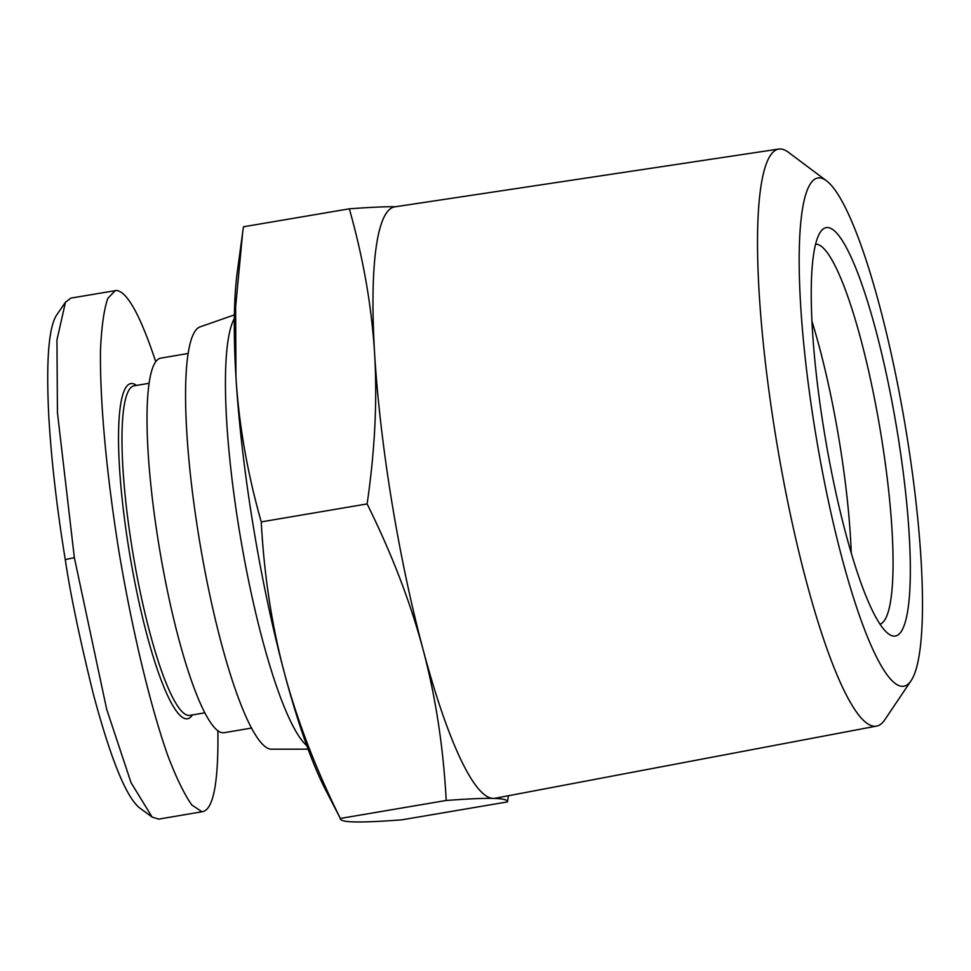 <?xml version="1.0" encoding="UTF-8"?>
<svg xmlns="http://www.w3.org/2000/svg" width="971" height="971" viewBox="0 0 971 971"><rect width="100%" height="100%" fill="white"/><g stroke="black" fill="none" stroke-linecap="round" stroke-linejoin="round"><path stroke-width="1.46" d="M306.836 745.692A221.376 38.512 -99.6 0 1 239.23 529.911A221.376 38.512 -99.6 0 1 234.327 318.622M308.11 749.175L271.589 749.187A214.239 37.262 -99.6 0 1 198.897 536.999A214.239 37.262 -99.6 0 1 199.905 326.948L234.375 314.907M826.321 180.655L788.379 152.265A292.635 50.905 80.4 0 0 778.718 149.061A292.635 50.905 80.4 0 0 775.72 436.392A292.635 50.905 80.4 0 0 876.679 726.077A292.635 50.905 80.4 0 0 884.751 719.863L911.199 680.537A257.728 44.836 -99.6 0 1 815.179 430.881A257.728 44.836 -99.6 0 1 826.321 180.655A257.728 44.836 -99.6 0 1 906.428 433.005A257.728 44.836 -99.6 0 1 911.199 680.537M876.679 726.077L495.198 798.235A299.93 52.167 -99.6 0 1 493.268 798.393A299.93 52.167 -99.6 0 1 423.053 649.417A299.93 52.167 -99.6 0 1 391.726 501.339A299.93 52.167 -99.6 0 1 374.612 353.59C371.711 306.46 363.288 258.201 349.329 208.826C370.837 207.224 386.519 206.532 396.374 206.75M508.379 795.747L507.53 801.888C507.748 799.801 503.002 798.635 493.268 798.393C483.412 798.174 467.731 798.866 446.211 800.468C443.359 747.148 435.639 696.802 423.053 649.417C410.357 602.044 391.714 553.555 367.111 503.925C374.891 450.86 377.391 400.744 374.612 353.59A299.93 52.167 -99.6 0 1 394.784 206.847L778.718 149.061M235.953 377.136C238.854 424.266 247.277 472.525 261.248 521.9C264.1 575.22 271.819 625.567 284.394 672.952A299.93 52.167 -99.6 0 1 253.055 524.874A299.93 52.167 -99.6 0 1 235.953 377.136A299.93 52.167 -99.6 0 1 237.3 271.819L242.641 232.676L235.625 306.836L235.953 377.136M811.89 321.073A192.816 33.536 -99.6 0 1 839.478 442.157A192.816 33.536 -99.6 0 1 851.227 552.742M815.555 244.122A192.816 33.536 -99.6 0 1 881.073 435.093A192.816 33.536 -99.6 0 1 880.078 624.171M897.471 432.799A207.09 36.024 80.4 0 0 820.41 232.045A207.09 36.024 80.4 0 0 824.136 431.088A207.09 36.024 80.4 0 0 888.647 633.966A207.09 36.024 80.4 0 0 897.471 432.799M188.046 353.493L160.664 358.141A189.952 33.038 80.4 0 0 158.831 544.634A189.952 33.038 80.4 0 0 224.252 732.692L251.635 728.044M149 383.302L133.974 385.851A167.109 29.069 80.4 0 0 132.372 549.914A167.109 29.069 80.4 0 0 189.928 715.348L204.942 712.799M136.535 385.426L136.328 385.269A169.961 29.567 80.4 0 0 129.082 550.375A169.961 29.567 80.4 0 0 192.331 715.117L192.476 714.911M217.892 730.653C218.524 781.631 213.571 808.612 203.012 811.598L158.637 819.123L152.119 817.072L131.036 782.65L106.652 709.194L74.354 557.657L57.447 412.772L56.949 339.923L65.47 302.199L70.968 298.085L116.496 290.463C127.274 291.701 140.346 315.417 155.724 361.625M203.012 811.598L201.859 811.671L191.882 805.056C184.356 794.472 176.285 777.868 167.68 755.244C150.274 705.638 132.505 631.611 119.348 553.931C106.701 476.203 99.77 401.399 100.486 350.495C101.469 327.191 103.897 309.834 107.781 298.425L115.343 290.547M152.119 817.072L139.496 807.811C126.218 797.082 110.864 759.31 93.447 694.508C79.61 638.263 70.215 593.293 65.275 559.587C59.826 526.513 51.803 470.959 48.696 414.471C46.098 360.314 48.732 327.191 56.609 315.102L65.47 302.199M349.329 208.826L243.454 226.789L242.641 232.676M284.394 672.952C297.09 720.324 315.745 768.814 340.336 818.444L325.091 788.889A299.93 52.167 -99.6 0 1 284.394 672.952M446.211 800.468L340.336 818.444C340.117 820.531 344.863 821.697 354.597 821.939C364.453 822.158 380.134 821.466 401.654 819.864L507.53 801.888M367.111 503.925L261.248 521.9M65.275 559.587L74.354 557.657"/></g></svg>
